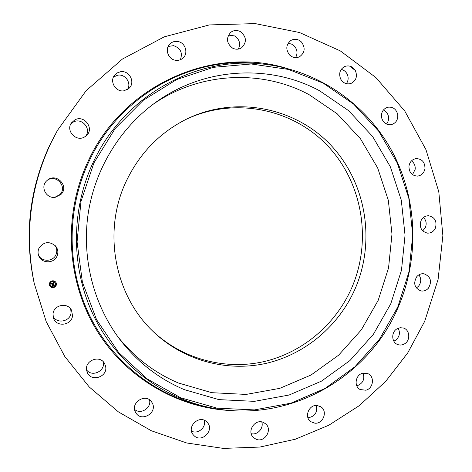 <?xml version="1.0" encoding="UTF-8"?>
<svg xmlns="http://www.w3.org/2000/svg" width="472" height="472" viewBox="0 0 472 472"><rect width="100%" height="100%" fill="white"/><g stroke="black" fill="none" stroke-linecap="round" stroke-linejoin="round"><path stroke-width="0.71" d="M152.674 104.595C199.467 71.821 261.724 69.154 309.113 94.671L337.273 113.858L360.449 138.727L377.688 168.002L388.326 200.287L391.984 234.106L388.544 267.966L378.178 300.375L361.304 329.904L338.607 355.192L311.018 375.028L279.719 388.368L246.107 394.421L211.769 392.68L178.41 382.998C154.497 372.851 134.213 357.298 117.552 336.347M126.331 181.024C139.724 153.217 159.79 132.591 186.523 119.139C235.327 95.214 294.953 107.203 330.63 144.945C366.414 182.699 375.93 241.635 354.885 289.342C338.613 325.91 305.472 354.136 266.527 363.257C227.587 372.166 184.517 361.003 154.191 332.494C114.525 296.038 102.135 231.304 126.331 181.024M185.614 119.587C233.929 96.388 292.646 108.53 327.751 145.889C362.944 183.266 372.243 241.398 351.469 288.463C335.415 324.506 302.794 352.36 264.42 361.487C226.047 370.402 183.561 359.64 153.459 331.792M34.267 283.542L33.801 281.389C24.225 234.401 29.494 189.071 49.607 145.411L57.478 130.355L86.093 90.742L122.413 59.059L164.285 36.828L209.338 24.927L255.169 23.6L299.508 32.527L340.312 50.893L375.854 77.532L404.746 110.991L425.962 149.648L438.795 191.779L442.872 235.617L438.099 279.383L424.7 321.314L407.702 352.967L385.683 381.382L359.174 405.725L328.831 425.219L295.442 439.184L259.919 447.055L223.291 448.4L186.694 442.978L151.323 430.747L118.419 411.903L89.19 386.916L64.788 356.502L46.209 321.644L34.267 283.542C24.426 235.274 29.842 188.706 50.504 143.848L57.478 130.355M349.557 66.05L355.274 70.434M261.759 421.933C264.007 428.122 257.452 435.438 251.198 433.668M204.287 420.298C206.488 427.319 197.898 434.635 191.514 431.131M149.5 399.855C151.76 407.837 140.774 414.965 134.626 409.448M103.22 361.753L103.262 361.965C105.58 370.998 92.022 377.523 86.594 369.93M70.729 309.024L71.048 312.729C70.44 321.585 56.787 324.311 53.035 316.258M54.923 245.316C57.006 248.302 57.336 251.464 55.914 254.803C52.994 261.854 41.672 262.113 38.492 255.151M47.359 180.204C56.245 173.814 67.732 187.054 59.897 194.564L54.746 197.361M70.77 124.024L73.278 122.095C81.762 117.115 91.916 129.009 85.526 136.361M113.463 77.06L117.693 75.195C125.227 73.667 131.741 83.155 127.546 89.485M168.156 46.457L173.59 45.66C180.599 48.15 182.853 52.84 180.363 59.726M228.472 35.117L234.608 35.925C239.546 39.335 240.797 43.725 238.372 49.076M288.044 43.347L291.436 44.026L294.351 46.044C297.419 49.719 297.814 53.584 295.543 57.649M341.203 69.384C343.828 69.992 345.811 71.555 347.144 74.063C348.678 77.491 348.424 80.7 346.377 83.691M383.411 109.97C386.155 111.25 387.842 113.463 388.474 116.596C388.893 119.451 388.214 121.935 386.438 124.059M411.472 160.887C414.233 162.923 415.466 165.737 415.171 169.33L412.522 174.658M423.508 217.462C426.198 220.318 426.836 223.657 425.408 227.486L422.729 230.902M418.9 274.834C421.437 278.598 421.337 282.368 418.599 286.138L416.339 287.997M398.197 328.229C400.474 333.02 399.524 337.079 395.335 340.412L393.825 341.156M363.074 373.122C364.956 379.069 363.056 383.258 357.357 385.677L356.773 385.807M316.305 405.466C317.644 412.487 314.853 416.593 307.939 417.785M319.621 90.795L348.684 110.696L372.585 136.467L390.35 166.787L401.3 200.205L405.047 235.209L401.483 270.244L390.775 303.791L373.358 334.359L349.935 360.567L321.456 381.146L289.13 395.017L254.39 401.353L218.884 399.619L184.369 389.654C158.616 378.745 136.963 361.817 119.404 338.861C93.338 304.039 81.603 257.765 88.205 213.368C95.055 169.005 119.971 128.284 155.182 102.748C203.939 67.124 269.813 63.785 319.621 90.795M314.877 423.183L310.735 421.661C303.915 417.112 308.859 404.463 317.036 405.489L320.824 406.787C327.999 411.082 323.261 424.169 314.877 423.183M365.806 390.22L360.195 389.553C353.587 386.391 355.445 374.668 362.785 373.193L368.054 373.712C374.933 376.638 373.293 388.674 365.806 390.22M404.634 343.799C402.421 345.126 400.15 345.392 397.813 344.578C391.542 342.583 390.952 332.258 396.917 328.884L400.114 327.716L403.412 328.011C409.897 329.781 410.705 340.33 404.634 343.799M428.423 288.18C426.287 290.528 423.75 291.436 420.806 290.905C414.404 287.944 413.077 283.176 416.823 276.592C418.865 274.35 421.301 273.43 424.121 273.825C430.753 276.639 432.187 281.424 428.423 288.18M435.408 228.1C433.715 231.522 431.083 233.203 427.526 233.138C421.396 231.551 419.213 227.433 420.971 220.79C422.599 217.492 425.119 215.81 428.541 215.745C434.871 217.173 437.161 221.291 435.408 228.1M424.977 168.51C424.133 172.97 421.632 175.495 417.472 176.097C411.802 175.661 408.964 172.345 408.958 166.162C409.761 161.849 412.156 159.324 416.139 158.598C421.998 158.852 424.942 162.156 424.977 168.51M397.719 114.46C398.144 119.758 396.008 123.157 391.312 124.655C386.238 125.133 382.981 122.714 381.529 117.392C381.081 112.265 383.105 108.89 387.589 107.262C392.822 106.572 396.203 108.973 397.719 114.46M355.475 70.824C357.575 76.617 356.065 80.836 350.938 83.479C346.56 84.641 343.132 83.149 340.642 78.989C338.554 73.396 339.934 69.219 344.79 66.452C349.315 65.042 352.879 66.499 355.475 70.824M301.472 42.026C305.567 47.814 304.93 52.722 299.561 56.752C295.932 58.363 292.587 57.749 289.519 54.911C285.489 49.371 285.979 44.533 290.994 40.386C294.74 38.492 298.239 39.034 301.472 42.026M240.295 31.571C246.585 36.698 247.039 42.079 241.664 47.725C238.808 49.542 235.799 49.684 232.637 48.156C226.507 43.335 225.876 38.061 230.761 32.332C233.723 30.178 236.903 29.931 240.295 31.571M177.755 41.495C185.419 42.474 188.753 53.525 182.829 58.215C180.717 59.979 178.268 60.652 175.49 60.251C168.174 59.354 164.545 49.047 169.814 44.044C172.009 41.89 174.658 41.04 177.755 41.495M120.407 71.762C129.157 69.962 135.682 82.193 129.204 88.158L124.124 90.771C115.941 92.512 109.18 81.573 114.56 75.219L117.144 72.93L120.407 71.762M74.812 119.906C84.163 114.442 94.606 128.472 86.518 135.535L84.394 137.069C76.033 142.066 65.531 130.667 71.425 122.909L74.812 119.906M46.492 181.006L47.766 179.891C56.77 172.675 69.325 186.41 61.065 194.346L55.259 197.302C46.445 198.948 40.055 187.13 46.492 181.006M38.958 248.248C43.636 241.699 49.141 240.909 55.466 245.877C58.032 249.033 58.534 252.479 56.976 256.231C53.855 263.801 41.53 263.606 38.757 255.877C37.754 253.316 37.825 250.768 38.958 248.248M53.023 313.909C53.678 304.688 67.879 302.045 71.579 310.393L72.511 315.709C71.832 325.656 55.944 327.485 53.389 317.839L53.023 313.909M86.712 370.644C84.134 360.49 100.164 354.354 104.654 363.706L105.575 366.231C108.253 376.851 90.978 382.627 87.22 372.296L86.712 370.644M135.706 412.54L135.665 412.469C129.7 402.876 145.848 392.509 151.713 402.103L152.049 402.64C158.262 412.498 141.205 422.906 135.706 412.54M194.222 435.857L193.083 434.629C186.434 426.67 199.202 414.528 206.577 421.738L207.35 422.517C214.666 430.222 201.927 443.226 194.222 435.857M263.4 422.428L265.618 423.827C272.952 429.715 264.485 443.208 255.954 439.172L253.37 437.456C246.514 431.308 255.134 418.428 263.4 422.428M53.678 287.595C51.772 287.896 50.404 287.206 49.572 285.519C48.999 283.253 49.837 281.707 52.091 280.875C53.873 280.58 55.2 281.188 56.085 282.71C56.846 285.053 56.044 286.681 53.678 287.595M53.513 286.882L51.584 286.663L50.286 285.265C49.814 283.477 50.474 282.25 52.256 281.589L54.109 281.772L55.413 283.053C56.003 284.893 55.366 286.168 53.513 286.882M53.896 283.985L53.413 283.884L53.607 283.294L51.849 283.878L51.69 283.212L53.413 283.017L53.035 282.645L53.525 282.988L53.07 282.563L53.489 282.238L53.92 283.991L53.519 283.878M53.843 284.061L53.354 283.979M53.525 283.743L53.513 283.424L51.767 284.085L51.59 283.336L51.784 283.997L53.542 283.371L53.525 283.743M54.309 285.648L53.802 285.519L53.944 284.645L53.236 284.817L53.879 284.758L53.873 285.401L53.849 284.805L53.265 284.94L53.631 285.336L52.994 285.489L53.106 284.846L52.197 285.265L52.026 284.539L53.95 284.126L54.309 285.648L53.82 285.501M54.186 285.755L53.725 285.607M52.947 285.613L53.613 285.412L52.947 285.613M53.011 285L52.097 285.495L51.932 284.598L52.121 285.401L53.041 284.958L53.112 285.253L52.091 285.471M56.015 283.702L55.92 283.294L56.015 283.702M53.643 287.442L53.548 287.035L53.643 287.442M55.619 286.038L55.519 285.631L55.619 286.038M49.843 285.176L49.749 284.769L49.843 285.176M51.253 287.082L51.159 286.675L51.253 287.082M52.362 281.129L51.979 281.318M54.516 281.389L54.61 281.796L54.516 281.389M50.15 282.433L50.244 282.84L50.15 282.433M53.106 284.846L52.191 285.241M53.601 285.324L53.011 285.466M53.849 284.805L53.318 285.165M53.879 284.758L53.896 285.377M53.944 284.645L53.265 284.94M53.95 284.132L54.304 285.631M53.483 282.238L53.92 283.991M53.354 282.805L53.041 282.669M53.607 283.294L51.843 283.861M53.601 285.418L52.958 285.589M51.619 283.3L51.784 283.997M53.513 283.424L51.761 284.067M53.041 284.958L53.076 285.283M51.926 284.604L52.121 285.401M49.572 285.507C50.404 287.188 51.767 287.879 53.672 287.572C56.032 286.663 56.835 285.041 56.079 282.704M55.407 283.035L54.103 281.755L52.25 281.572C50.469 282.232 49.808 283.46 50.274 285.247L50.28 285.259M56.156 283.389L55.767 283.572M53.79 287.141L53.401 287.318M55.755 285.731L55.371 285.926M49.991 284.876L49.595 285.053M51.401 286.793L51.005 286.958M54.752 281.483L54.368 281.684M50.392 282.533L49.997 282.716M209.957 407.554L205.113 406.61C156.728 396.344 112.796 362.714 89.627 315.626C66.688 268.474 66.216 210.146 88.76 161.931C118.956 96.011 190.422 56.245 257.122 63.431L261.464 63.915C316.665 69.301 365.759 103.262 391.742 150.763C417.496 198.476 419.708 257.541 398.138 307.307M233.711 410.675C179.584 409.053 126.171 378.762 96.217 329.486C66.458 280.167 62.994 214.837 87.951 161.607C122.649 85.102 212.04 45.867 285.637 68.021M398.126 307.331C368.142 378.632 287.135 424.552 209.409 407.442C161.029 397.176 117.115 363.517 93.957 316.393C71.03 269.193 70.564 210.801 93.114 162.539C123.322 96.542 194.783 56.728 261.464 63.915C316.677 69.301 365.776 103.262 391.766 150.774C417.525 198.494 419.732 257.559 398.156 307.331C368.172 378.627 287.153 424.552 209.409 407.442L205.113 406.61M397.748 307.101L379.476 339.232L354.891 366.809L324.984 388.497L291.012 403.159L254.473 409.908L217.079 408.174L180.699 397.766L147.252 378.957L118.637 352.495L96.548 319.632L82.382 282.085L77.066 241.906L80.989 201.397L93.946 162.875L115.133 128.543L143.258 100.294L176.622 79.579L213.285 67.343L251.216 63.986L288.433 69.419L323.102 83.096L353.64 104.105L378.721 131.251L397.347 163.147L408.817 198.275L412.734 235.05L408.988 271.854L397.748 307.101"/></g></svg>
